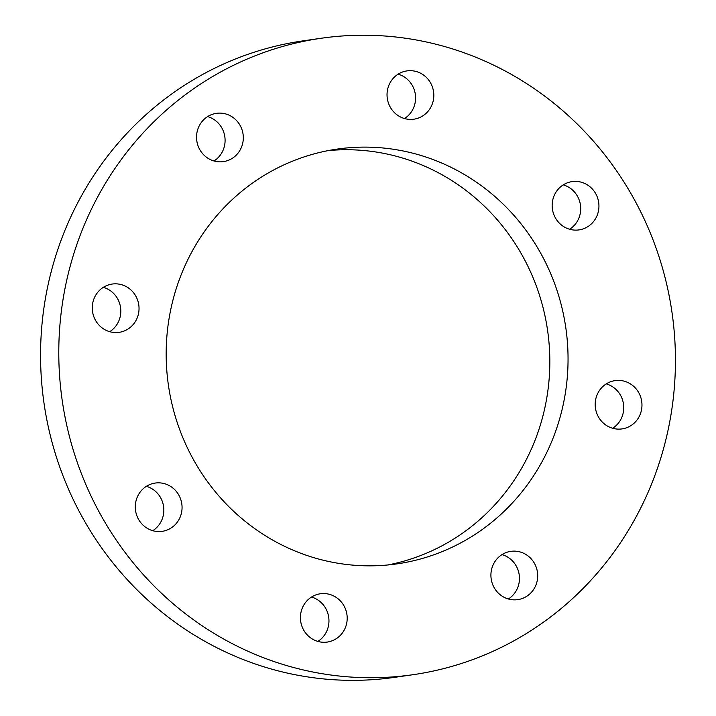 <?xml version="1.0" encoding="UTF-8"?>
<svg xmlns="http://www.w3.org/2000/svg" width="716" height="716" viewBox="0 0 716 716"><rect width="100%" height="100%" fill="white"/><g stroke="black" fill="none" stroke-linecap="round" stroke-linejoin="round"><path stroke-width="1.07" d="M346.857 622.347A24.389 23.368 -98.2 0 1 327.275 642.064A24.389 23.368 -98.2 0 1 300.675 621.246A24.389 23.368 -98.2 0 1 320.329 593.779A24.389 23.368 -98.2 0 1 346.857 622.347M317.877 641.42A24.389 23.368 81.8 0 0 328.626 624.97A24.389 23.368 81.8 0 0 311.496 597.037M533.411 561.666A24.389 23.368 -98.2 0 1 517.775 599.632A24.389 23.368 -98.2 0 1 491.167 578.814A24.389 23.368 -98.2 0 1 510.83 551.347A24.389 23.368 -98.2 0 1 533.411 561.666M508.378 598.988A24.389 23.368 81.8 0 0 515.18 564.289A24.389 23.368 81.8 0 0 501.997 554.605M622.544 380.796A24.389 23.368 -98.2 0 1 641.966 405.319A24.389 23.368 -98.2 0 1 622.052 428.902A24.389 23.368 -98.2 0 1 595.443 408.084A24.389 23.368 -98.2 0 1 615.107 380.617A24.389 23.368 -98.2 0 1 622.544 380.796M612.654 428.257A24.389 23.368 81.8 0 0 623.484 404.057A24.389 23.368 81.8 0 0 606.273 383.883M562.06 185.677A24.389 23.368 -98.2 0 1 572.084 181.613A24.389 23.368 -98.2 0 1 598.683 202.431A24.389 23.368 -98.2 0 1 579.02 229.899A24.389 23.368 -98.2 0 1 553.844 214.567A24.389 23.368 -98.2 0 1 562.06 185.677M569.623 229.254A24.389 23.368 81.8 0 0 580.452 205.053A24.389 23.368 81.8 0 0 563.25 184.871M387.374 90.619A24.389 23.368 -98.2 0 1 406.957 70.902A24.389 23.368 -98.2 0 1 433.556 91.711A24.389 23.368 -98.2 0 1 413.893 119.187A24.389 23.368 -98.2 0 1 387.374 90.619M404.504 118.543A24.389 23.368 81.8 0 0 415.325 94.333A24.389 23.368 81.8 0 0 398.123 74.16M200.82 151.291A24.389 23.368 -98.2 0 1 216.456 113.334A24.389 23.368 -98.2 0 1 243.055 134.152A24.389 23.368 -98.2 0 1 223.401 161.619A24.389 23.368 -98.2 0 1 200.82 151.291M214.003 160.975A24.389 23.368 81.8 0 0 224.833 136.765A24.389 23.368 81.8 0 0 207.622 116.592M111.678 332.161A24.389 23.368 -98.2 0 1 92.266 307.638A24.389 23.368 -98.2 0 1 112.179 284.055A24.389 23.368 -98.2 0 1 138.779 304.873A24.389 23.368 -98.2 0 1 119.124 332.34A24.389 23.368 -98.2 0 1 111.678 332.161M109.727 331.696A24.389 23.368 81.8 0 0 120.556 307.495A24.389 23.368 81.8 0 0 103.346 287.322M172.171 527.28A24.389 23.368 -98.2 0 1 162.147 531.344A24.389 23.368 -98.2 0 1 135.548 510.535A24.389 23.368 -98.2 0 1 155.202 483.058A24.389 23.368 -98.2 0 1 180.378 498.399A24.389 23.368 -98.2 0 1 172.171 527.28M152.75 530.708A24.389 23.368 81.8 0 0 153.94 529.903A24.389 23.368 81.8 0 0 163.463 505.765A24.389 23.368 81.8 0 0 146.368 486.325M251.209 184.012A209.537 200.757 -98.2 0 1 337.299 149.071A209.537 200.757 -98.2 0 1 565.828 327.91A209.537 200.757 -98.2 0 1 396.933 563.886A209.537 200.757 -98.2 0 1 180.647 432.16A209.537 200.757 -98.2 0 1 251.209 184.012M387.786 564.978A209.537 200.757 81.8 0 0 547.606 330.532A209.537 200.757 81.8 0 0 328.214 150.602M321.359 38.234L303.128 40.857A321.511 308.05 81.8 0 0 171.035 94.467A321.511 308.05 81.8 0 0 62.775 475.218A321.511 308.05 81.8 0 0 394.641 677.345L412.872 674.723A321.511 308.05 -98.2 0 1 80.998 472.596A321.511 308.05 -98.2 0 1 189.266 91.845A321.511 308.05 -98.2 0 1 321.359 38.234A321.511 308.05 -98.2 0 1 672.029 312.641A321.511 308.05 -98.2 0 1 412.872 674.723"/></g></svg>
